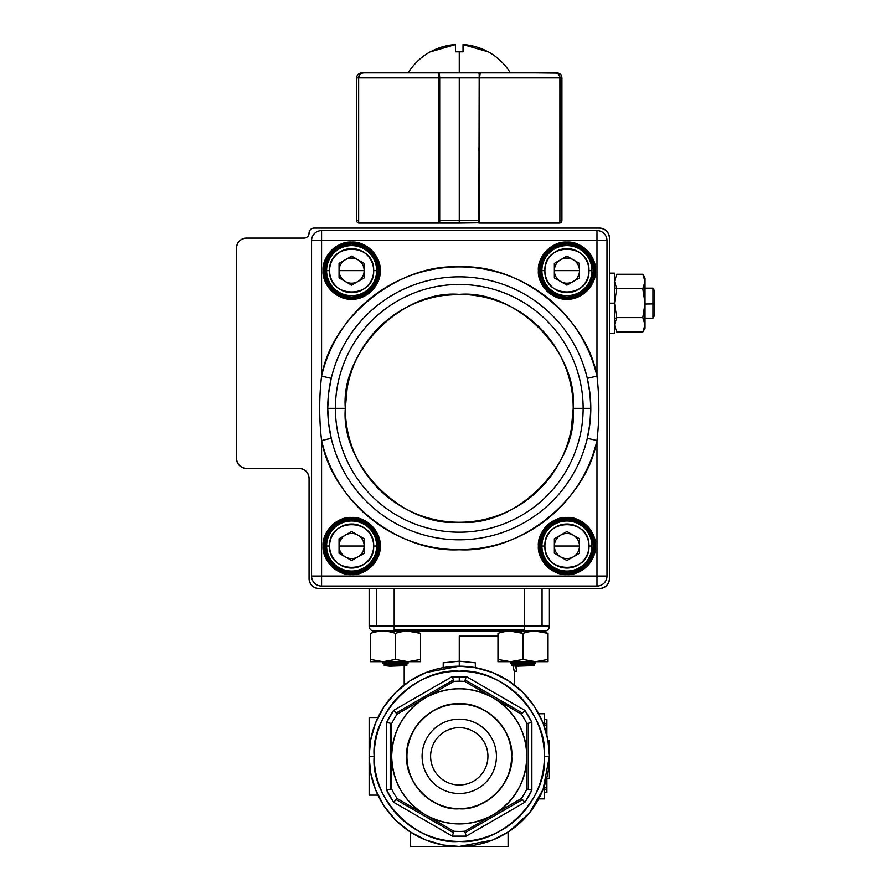 <?xml version="1.0" encoding="UTF-8"?>
<svg xmlns="http://www.w3.org/2000/svg" width="891" height="891" viewBox="0 0 891 891"><rect width="100%" height="100%" fill="white"/><g stroke="black" fill="none" stroke-linecap="round" stroke-linejoin="round"><path stroke-width="1.34" d="M609.477 578.571L609.477 238.086L609.477 578.571C608.854 584.619 605.524 587.96 599.465 588.583L319.067 588.583L599.465 588.583A10.013 10.013 0 0 0 609.477 578.571L609.477 335.729L609.477 578.571M599.465 228.074L314.066 228.074L599.465 228.074C605.512 228.697 608.854 232.039 609.477 238.086A10.013 10.013 0 0 0 599.465 228.074L544.891 228.074L599.465 228.074M394.68 228.074L523.863 228.074L394.68 228.074M306.226 471.45A10.013 10.013 0 0 1 309.054 478.434L309.054 578.571A10.013 10.013 0 0 0 319.067 588.583L358.238 588.583L319.067 588.583C313.019 587.96 309.678 584.619 309.054 578.571L309.054 478.434C308.431 472.375 305.09 469.045 299.042 468.41L246.473 468.41C240.414 467.786 237.084 464.456 236.449 458.397L236.449 248.099L236.449 458.397A10.013 10.013 0 0 0 246.473 468.41L299.042 468.41A10.013 10.013 0 0 1 309.054 478.434C308.431 472.375 305.09 469.045 299.042 468.41A10.013 10.013 0 0 1 306.125 471.35M236.449 417.846L236.449 377.784L236.449 417.846M236.449 318.7L236.449 278.649L236.449 318.7M307.473 236.728A5.012 5.012 0 0 1 304.054 238.086L246.473 238.086A10.013 10.013 0 0 0 236.449 248.099L236.449 257.622L236.449 248.099C237.084 242.051 240.414 238.71 246.473 238.086L304.054 238.086C307.072 237.774 308.743 236.104 309.054 233.086C309.366 230.056 311.037 228.386 314.066 228.074A5.012 5.012 0 0 0 309.054 233.086A5.012 5.012 0 0 1 304.054 238.086C307.072 237.774 308.743 236.104 309.054 233.086A5.012 5.012 0 0 1 307.595 236.627M345.318 408.334L345.318 408.368C340.418 351.711 402.654 289.475 459.266 294.386C515.889 289.475 578.125 351.711 573.214 408.334C578.125 464.946 515.889 527.182 459.266 522.271C402.654 527.182 340.418 464.946 345.318 408.334L335.406 408.334A123.871 123.871 0 0 1 459.266 284.463A123.871 123.871 0 0 1 583.137 408.334L590.811 408.334L589.92 393.243L587.303 378.363A131.5 131.5 0 0 0 331.229 378.363L328.612 393.276L327.721 408.334L335.406 408.334L327.721 408.334L328.612 423.414L331.229 438.294A131.5 131.5 0 0 0 587.303 438.294L589.931 423.392L590.811 408.334L583.137 408.334A123.871 123.871 0 0 1 459.266 532.194A123.871 123.871 0 0 1 335.406 408.334A123.871 123.871 0 0 0 459.266 532.194A123.871 123.871 0 0 0 583.137 408.334L573.214 408.334A113.948 113.948 0 0 1 459.266 522.271A113.948 113.948 0 0 1 345.318 408.334A113.948 113.948 0 0 1 459.266 294.386A113.948 113.948 0 0 1 573.214 408.334L583.137 408.334A123.871 123.871 0 0 0 459.266 284.463A123.871 123.871 0 0 0 335.406 408.334L345.318 408.334L347.223 387.596M571.309 429.061L573.214 408.334M480.004 296.291L473.956 295.333M459.266 294.386L444.587 295.333M540.414 271.822L539.512 273.259M596.97 376.102L596.97 240.592L321.573 240.592L321.573 376.102C331.998 316.583 398.945 263.502 459.266 266.91C519.598 263.502 586.545 316.583 596.97 376.102L587.303 378.363A131.5 131.5 0 0 0 331.229 378.363L321.573 376.102A141.413 141.413 0 0 1 596.97 376.102C599.476 397.609 599.476 419.093 596.97 440.555C586.545 500.074 519.598 553.155 459.266 549.747C398.945 553.155 331.998 500.074 321.573 440.555L321.573 576.065L596.97 576.065L596.97 440.555A141.413 141.413 0 0 1 321.573 440.555L331.229 438.294A131.5 131.5 0 0 0 587.303 438.294L596.97 440.555L596.97 576.065L606.983 576.065L606.983 240.592L596.97 240.592L596.97 376.102C599.476 397.676 599.476 419.149 596.97 440.555L587.303 438.294C591.969 418.391 591.969 398.422 587.303 378.363L596.97 376.102M323.077 270.63C321.851 256.452 337.433 240.86 351.622 242.096C365.8 240.871 381.393 256.452 380.156 270.63C381.381 284.819 365.8 300.401 351.622 299.176C337.433 300.401 321.851 284.819 323.077 270.63A28.545 28.545 0 0 0 351.622 299.176A28.545 28.545 0 0 0 380.156 270.63L379.154 270.63A27.543 27.543 0 0 1 351.622 298.173A27.543 27.543 0 0 1 324.079 270.63A27.543 27.543 0 0 1 351.622 243.098A27.543 27.543 0 0 1 379.154 270.63A27.543 27.543 0 0 1 351.622 298.173A27.543 27.543 0 0 1 324.079 270.63L323.077 270.63L324.079 270.63A27.543 27.543 0 0 1 351.622 243.098A27.543 27.543 0 0 1 379.154 270.63L380.156 270.63A28.545 28.545 0 0 0 351.622 242.096A28.545 28.545 0 0 0 323.077 270.63M538.387 270.63C537.15 256.452 552.743 240.86 566.921 242.096C581.099 240.871 596.692 256.452 595.466 270.63C596.692 284.819 581.11 300.401 566.921 299.176C552.743 300.401 537.15 284.819 538.387 270.63A28.545 28.545 0 0 0 566.921 299.176A28.545 28.545 0 0 0 595.466 270.63L594.464 270.63A27.543 27.543 0 0 1 566.921 298.173A27.543 27.543 0 0 1 539.378 270.63A27.543 27.543 0 0 1 566.921 243.098A27.543 27.543 0 0 1 594.464 270.63A27.543 27.543 0 0 1 566.921 298.173A27.543 27.543 0 0 1 539.378 270.63L538.387 270.63L539.378 270.63A27.543 27.543 0 0 1 566.921 243.098A27.543 27.543 0 0 1 594.464 270.63L595.466 270.63A28.545 28.545 0 0 0 566.921 242.096A28.545 28.545 0 0 0 538.387 270.63M538.387 546.027C537.15 531.849 552.743 516.257 566.921 517.482C581.099 516.257 596.692 531.838 595.466 546.027C596.692 560.205 581.11 575.798 566.921 574.561C552.743 575.798 537.15 560.205 538.387 546.027L539.378 546.027A27.543 27.543 0 0 1 566.921 518.484A27.543 27.543 0 0 1 594.464 546.027L595.466 546.027A28.545 28.545 0 0 0 566.921 517.482A28.545 28.545 0 0 0 538.387 546.027A28.545 28.545 0 0 0 566.921 574.561A28.545 28.545 0 0 0 595.466 546.027L594.464 546.027A27.543 27.543 0 0 1 566.921 573.559A27.543 27.543 0 0 1 539.378 546.027L538.387 546.027M323.077 546.027C321.851 531.849 337.433 516.257 351.622 517.482C365.8 516.257 381.393 531.838 380.156 546.027C381.381 560.205 365.8 575.798 351.622 574.561C337.433 575.798 321.851 560.205 323.077 546.027L324.079 546.027A27.543 27.543 0 0 1 351.622 518.484A27.543 27.543 0 0 1 379.154 546.027A27.543 27.543 0 0 1 351.622 573.559A27.543 27.543 0 0 1 324.079 546.027L323.077 546.027A28.545 28.545 0 0 0 351.622 574.561A28.545 28.545 0 0 0 380.156 546.027A28.545 28.545 0 0 0 351.622 517.482A28.545 28.545 0 0 0 323.077 546.027M311.56 240.592L311.56 576.065L321.573 576.065L321.573 440.555C319.056 419.048 319.056 397.564 321.573 376.102L321.573 240.592L311.56 240.592L311.56 576.065A10.013 10.013 0 0 0 321.573 586.078L596.97 586.078L596.97 576.065L321.573 576.065L321.573 586.078L596.97 586.078A10.013 10.013 0 0 0 606.983 576.065L606.983 240.592A10.013 10.013 0 0 0 596.97 230.58L321.573 230.58L321.573 240.592L596.97 240.592L596.97 230.58L321.573 230.58A10.013 10.013 0 0 0 311.56 240.592A10.013 10.013 0 0 1 321.573 230.58L321.573 240.592L311.56 240.592M325.081 270.63C326.763 286.646 335.606 295.489 351.622 297.171C367.627 295.489 376.47 286.646 378.152 270.63C376.47 254.626 367.627 245.782 351.622 244.101C335.606 245.782 326.763 254.626 325.081 270.63L324.079 270.63L325.081 270.63A26.541 26.541 0 0 0 351.622 297.171A26.541 26.541 0 0 0 378.152 270.63A26.541 26.541 0 0 0 351.622 244.101A26.541 26.541 0 0 0 325.081 270.63M540.38 546.027C542.062 562.032 550.905 570.875 566.921 572.568C582.937 570.886 591.78 562.032 593.462 546.027C591.78 530.011 582.937 521.168 566.921 519.486C550.916 521.168 542.062 530.011 540.38 546.027L539.378 546.027L540.38 546.027A26.541 26.541 0 0 0 566.921 572.568A26.541 26.541 0 0 0 593.462 546.027A26.541 26.541 0 0 0 566.921 519.486A26.541 26.541 0 0 0 540.38 546.027M594.464 270.63L593.462 270.63C591.78 286.646 582.937 295.489 566.921 297.171C550.916 295.489 542.062 286.646 540.38 270.63C542.062 254.626 550.905 245.782 566.921 244.101C582.937 245.782 591.78 254.626 593.462 270.63A26.541 26.541 0 0 0 566.921 244.101A26.541 26.541 0 0 0 540.38 270.63L539.378 270.63M379.154 546.027L378.152 546.027C376.47 562.032 367.627 570.875 351.622 572.568C335.606 570.886 326.763 562.032 325.081 546.027C326.763 530.011 335.606 521.168 351.622 519.486C367.627 521.168 376.47 530.011 378.152 546.027L379.154 546.027A27.543 27.543 0 0 1 351.622 573.559A27.543 27.543 0 0 1 324.079 546.027L325.081 546.027A26.541 26.541 0 0 0 351.622 572.568A26.541 26.541 0 0 0 378.152 546.027A26.541 26.541 0 0 0 351.622 519.486A26.541 26.541 0 0 0 325.081 546.027L324.079 546.027M321.573 440.555C319.067 418.993 319.067 397.509 321.573 376.102L331.229 378.363C326.563 398.266 326.563 418.247 331.229 438.294L321.573 440.555M596.97 230.58A10.013 10.013 0 0 1 606.983 240.592L596.97 240.592L596.97 230.58M321.573 586.078A10.013 10.013 0 0 1 311.56 576.065L321.573 576.065L321.573 586.078M606.983 576.065A10.013 10.013 0 0 1 596.97 586.078L596.97 576.065L606.983 576.065M594.464 546.027L593.462 546.027L594.464 546.027M379.154 270.63L378.152 270.63L379.154 270.63M609.477 333.223L614.489 333.223L614.489 303.185L609.477 303.185L614.489 303.185L614.489 333.223L614.489 273.136L614.489 303.185L614.489 273.136L609.477 273.136M326.585 270.63A25.037 25.037 0 0 1 351.622 245.604A25.037 25.037 0 0 1 376.648 270.63A25.037 25.037 0 0 1 351.622 295.667A25.037 25.037 0 0 1 326.585 270.63A25.037 25.037 0 0 0 351.622 295.667A25.037 25.037 0 0 0 376.648 270.63L373.652 270.63C374.888 242.218 328.356 242.218 329.581 270.63C328.345 299.053 374.888 299.053 373.652 270.63A22.03 22.03 0 0 1 351.622 292.671A22.03 22.03 0 0 1 329.581 270.63L326.585 270.63L329.581 270.63A22.03 22.03 0 0 1 351.622 248.6A22.03 22.03 0 0 1 373.652 270.63L376.648 270.63A25.037 25.037 0 0 0 351.622 245.604A25.037 25.037 0 0 0 326.585 270.63M339.048 277.892L339.048 263.38L351.622 256.118L364.185 263.38L364.185 277.892L351.622 285.142L339.048 277.892L339.048 263.38L351.622 256.118L364.185 263.38L351.622 256.118L339.048 263.38L339.048 277.892L351.622 285.142L364.185 277.892L351.622 285.142L339.048 277.892L339.048 270.63L364.185 270.63A12.563 12.563 0 0 1 351.622 283.204A12.563 12.563 0 0 1 339.048 270.63A12.563 12.563 0 0 1 351.622 258.067A12.563 12.563 0 0 1 364.185 270.63L339.048 270.63C339.215 275.375 341.309 279.006 345.329 281.523L339.048 277.892M364.185 263.38L364.185 277.892L364.185 263.38L364.185 277.892L357.904 281.523C361.924 279.006 364.018 275.375 364.185 270.63C364.018 265.897 361.924 262.266 357.904 259.749L364.185 263.38M541.884 546.027A25.037 25.037 0 0 1 566.921 520.99A25.037 25.037 0 0 1 591.958 546.027A25.037 25.037 0 0 1 566.921 571.064A25.037 25.037 0 0 1 541.884 546.027A25.037 25.037 0 0 0 566.921 571.064A25.037 25.037 0 0 0 591.958 546.027L588.951 546.027C590.187 517.615 543.655 517.604 544.891 546.027C543.655 574.439 590.187 574.439 588.951 546.027A22.03 22.03 0 0 1 566.921 568.057A22.03 22.03 0 0 1 544.891 546.027L541.884 546.027L544.891 546.027A22.03 22.03 0 0 1 566.921 523.997A22.03 22.03 0 0 1 588.951 546.027L591.958 546.027A25.037 25.037 0 0 0 566.921 520.99A25.037 25.037 0 0 0 541.884 546.027M554.358 553.278L554.358 538.765L566.921 531.515L579.495 538.765L579.495 553.278L566.921 560.539L554.358 553.278L554.358 538.765L554.358 553.278L566.921 560.539L579.495 553.278L566.921 560.539L554.358 553.278M554.358 546.027L579.495 546.027A12.563 12.563 0 0 1 566.921 558.59A12.563 12.563 0 0 1 554.358 546.027A12.563 12.563 0 0 1 566.921 533.453A12.563 12.563 0 0 1 579.495 546.027L554.358 546.027M566.921 531.515L579.495 538.765L566.921 531.515L554.358 538.765L566.921 531.515M579.495 538.765L579.495 553.278L579.495 538.765M326.585 546.027A25.037 25.037 0 0 1 351.622 520.99A25.037 25.037 0 0 1 376.648 546.027A25.037 25.037 0 0 1 351.622 571.064A25.037 25.037 0 0 1 326.585 546.027A25.037 25.037 0 0 0 351.622 571.064A25.037 25.037 0 0 0 376.648 546.027L373.652 546.027C374.888 517.615 328.356 517.604 329.581 546.027C328.345 574.439 374.888 574.439 373.652 546.027A22.03 22.03 0 0 1 351.622 568.057A22.03 22.03 0 0 1 329.581 546.027L326.585 546.027L329.581 546.027A22.03 22.03 0 0 1 351.622 523.997A22.03 22.03 0 0 1 373.652 546.027L376.648 546.027A25.037 25.037 0 0 0 351.622 520.99A25.037 25.037 0 0 0 326.585 546.027M339.048 553.278L339.048 538.765L351.622 531.515L364.185 538.765L364.185 553.278L351.622 560.539L339.048 553.278L339.048 538.765L339.048 553.278L351.622 560.539L364.185 553.278L351.622 560.539L339.048 553.278M339.048 546.027L364.185 546.027A12.563 12.563 0 0 1 351.622 558.59A12.563 12.563 0 0 1 339.048 546.027A12.563 12.563 0 0 1 351.622 533.453A12.563 12.563 0 0 1 364.185 546.027L339.048 546.027M351.622 531.515L364.185 538.765L351.622 531.515L339.048 538.765L351.622 531.515M364.185 538.765L364.185 553.278L364.185 538.765M364.185 546.027L364.185 553.278L357.904 556.908C361.924 554.391 364.018 550.772 364.185 546.027M541.884 270.63A25.037 25.037 0 0 1 566.921 245.604A25.037 25.037 0 0 1 591.958 270.63A25.037 25.037 0 0 1 566.921 295.667A25.037 25.037 0 0 1 541.884 270.63L544.891 270.63C543.655 299.053 590.187 299.053 588.951 270.63C590.187 242.218 543.655 242.218 544.891 270.63A22.03 22.03 0 0 1 566.921 248.6A22.03 22.03 0 0 1 588.951 270.63L591.958 270.63A25.037 25.037 0 0 0 566.921 245.604A25.037 25.037 0 0 0 541.884 270.63A25.037 25.037 0 0 0 566.921 295.667A25.037 25.037 0 0 0 591.958 270.63L588.951 270.63A22.03 22.03 0 0 1 566.921 292.671A22.03 22.03 0 0 1 544.891 270.63L541.884 270.63M554.358 277.892L554.358 263.38L566.921 256.118L579.495 263.38L579.495 277.892L566.921 285.142L554.358 277.892L554.358 263.38L566.921 256.118L554.358 263.38L554.358 277.892L566.921 285.142L579.495 277.892L566.921 285.142L554.358 277.892M554.358 270.63L579.495 270.63A12.563 12.563 0 0 1 566.921 283.204A12.563 12.563 0 0 1 554.358 270.63A12.563 12.563 0 0 1 566.921 258.067A12.563 12.563 0 0 1 579.495 270.63L554.358 270.63M566.921 256.118L579.495 263.38L566.921 256.118M579.495 263.38L579.495 277.892L579.495 263.38M614.489 288.161L616.405 288.161M643.113 288.161L643.881 286.59M645.028 288.161L652.947 288.161L652.947 304.031L652.947 288.161L654.551 290.934L654.551 315.425L654.551 303.876L645.028 304.031L654.551 303.876L654.551 302.495M654.551 315.425L652.947 318.198L652.947 304.031L652.947 318.198L645.028 318.198M614.489 281.5L616.728 274.272L642.801 274.272L616.728 274.272L614.489 281.5L616.728 288.729L614.489 281.5L616.728 288.729L642.801 288.729L645.028 281.5C645.028 277.068 645.028 277.068 645.028 281.5L645.028 324.859C645.028 329.302 645.028 329.302 645.028 324.859L642.801 317.63L645.028 303.185L642.801 288.729L616.728 288.729L614.489 303.185L616.728 317.63L642.801 317.63L616.728 317.63L614.489 324.859L616.728 332.087L642.801 332.087L645.028 324.859L644.594 327.966M644.137 329.336L642.801 332.087L616.728 332.087L614.489 324.859L616.728 317.63M644.137 277.023L642.801 274.272L645.028 281.5C645.028 277.068 645.028 277.068 645.028 281.5L642.801 288.729L645.028 303.185L645.028 281.5L642.801 274.272L645.028 281.5L644.683 284.285M645.028 324.803L644.683 322.074M643.881 319.769L643.113 318.198M645.028 281.433L644.594 278.404M645.028 281.5L645.028 278.148L642.801 274.272L645.028 278.148M644.427 328.512L645.028 324.859L642.801 332.087L645.028 324.859L645.028 303.185L642.801 317.63L645.028 324.859C645.028 329.302 645.028 329.302 645.028 324.859L645.028 328.211L642.801 332.087L644.416 328.545M616.728 332.087L614.489 324.859M534.878 72.85L510.343 72.85L534.878 72.85M408.201 72.85L383.665 72.85L408.201 72.85A59.964 59.964 0 0 1 430.208 51.823M358.505 220.567L358.65 221.38L358.505 220.567L356.623 220.567A2.506 2.506 0 0 0 358.65 223.017A2.506 2.506 0 0 1 356.623 220.567L356.623 77.862L356.623 220.567L358.505 220.567L358.65 77.862C358.973 74.799 360.732 73.129 363.907 72.85L438.305 72.85L363.907 72.85C360.777 73.084 359.017 74.755 358.65 77.862L358.65 223.073L438.996 223.073L438.996 77.862L358.65 77.862L358.65 223.073L438.996 223.073L438.996 77.862L438.305 72.85L438.996 77.862L439.697 77.862L439.697 220.567L459.266 220.567L459.266 77.862L439.697 77.862L478.835 77.862L459.266 77.862L459.266 220.567L478.835 220.567L478.857 223.073L479.191 72.85L436.88 72.85L439.341 72.85L439.697 77.862L439.341 72.85L436.88 72.85L439.341 72.85A1.002 0.991 90 0 0 438.572 73.229A1.002 0.991 -90 0 1 439.341 72.85L479.191 72.85A1.002 0.991 90 0 1 479.971 73.229M480.238 72.85L554.625 72.85L480.238 72.85L479.547 77.862L479.547 223.073L559.893 223.073L559.893 77.862L559.893 221.38L560.027 220.567L561.92 220.567L561.92 77.862L560.027 77.862L559.893 221.38L559.893 77.862L479.547 77.862L559.893 77.862C559.559 74.799 557.811 73.129 554.625 72.85M561.92 77.862C561.608 74.822 559.938 73.162 556.908 72.85L554.848 72.85C558.1 73.196 559.826 74.866 560.027 77.862L561.92 77.862L561.92 220.567A2.506 2.506 0 0 1 559.893 223.017L559.893 223.017A2.506 2.506 0 0 0 561.92 220.567L560.027 220.567M439.697 147.962L438.996 162.986M478.835 147.962L479.547 162.986M358.65 77.862L438.996 77.862M358.772 76.292L358.505 77.862L356.623 77.862L358.505 77.862C358.705 74.877 360.432 73.207 363.684 72.85L362.225 73.062M358.505 77.862C358.873 74.766 360.599 73.095 363.684 72.85L361.635 72.85C358.594 73.162 356.923 74.822 356.623 77.862M361.245 73.441L360.087 74.254M360.02 74.332L359.24 75.289M478.846 222.795L459.266 223.073L459.266 220.567L439.697 220.567L439.686 223.073L459.266 223.073L459.266 220.567L478.835 220.567M479.826 73.853L478.99 73.853M558.457 74.265L557.298 73.441M556.942 73.285L555.249 72.873M559.893 77.862L560.027 77.862C559.659 74.755 557.933 73.084 554.848 72.85L535.881 72.85L556.307 73.062M558.512 74.321L559.303 75.289M459.266 72.85L459.266 51.823L455.513 51.823L455.513 44.55A59.853 59.853 0 0 0 430.453 51.823L455.513 44.55L455.513 51.823L459.266 51.823L459.266 72.85M463.019 51.823L459.266 51.823L463.019 51.823L459.266 51.823L463.019 51.823L463.019 44.55L463.019 51.823M488.079 51.823L488.079 51.823A59.853 59.853 0 0 0 463.019 44.55L488.079 51.823M442.582 46.811L430.453 51.823M475.95 46.8L463.019 44.55M370.5 661.69L383.019 661.69L395.537 659.451L408.056 661.69L420.574 661.69L420.574 659.451L408.056 661.69L383.019 661.69L370.5 659.451L370.5 661.59M370.5 633.378C370.5 630.449 370.5 630.449 370.5 633.378C370.5 630.449 370.5 630.449 370.5 633.378C378.831 630.449 387.173 630.449 395.537 633.378C387.217 630.449 378.864 630.449 370.5 633.378L370.5 659.451M548.032 661.59L548.032 633.378C548.032 630.449 548.032 630.449 548.032 633.378C548.032 630.449 548.032 630.449 548.032 633.378C539.712 630.449 531.37 630.449 522.995 633.378C514.675 630.449 506.333 630.449 497.969 633.378L497.969 661.69L510.476 661.69L497.969 659.451M420.574 659.451L420.574 633.378C412.255 630.449 403.901 630.449 395.537 633.378L395.537 659.451M408.178 631.151L420.574 633.378M535.524 661.69L522.995 659.451L510.476 661.69L535.513 661.69L548.032 659.451M522.995 659.451L522.995 633.378L510.61 631.151M548.032 661.69L535.513 661.69M535.647 631.151L548.032 633.378M389.913 666.19L384.244 665.61L406.831 665.61L389.913 666.19M402.754 661.69L402.754 662.458M402.754 664.909L402.754 665.61M398.8 661.69L398.8 662.458M398.8 664.909L398.8 665.61M391.583 661.69L391.583 662.458M391.583 664.909L391.583 665.61M408.056 663.35L408.056 662.458L383.019 662.458L383.019 663.35L408.056 663.35L405.828 664.909L385.246 664.909L383.019 663.35M390.269 661.69L390.269 662.458M390.269 664.909L390.269 665.61M516.112 666.19L511.701 665.61L534.299 665.61L516.112 666.19M518.161 661.69L518.161 662.458M518.161 664.909L518.161 665.61M525.222 661.69L525.222 662.458M525.222 664.909L525.222 665.61M515.934 661.69L515.934 662.458M515.934 664.909L515.934 665.61M527.84 661.69L527.84 662.458M527.84 664.909L527.84 665.61M535.513 663.35L535.513 662.458L510.476 662.458L510.476 663.35L535.513 663.35L533.286 664.909L512.715 664.909L510.476 663.35M528.096 661.69L528.096 662.458M528.096 664.909L528.096 665.61M459.344 703.868L459.266 703.868C485.328 701.618 513.973 730.264 511.724 756.325C513.973 782.376 485.328 811.033 459.266 808.772C433.215 811.033 404.559 782.387 406.819 756.325C404.559 730.264 433.204 701.618 459.266 703.868L459.266 703.868A52.446 52.446 0 0 1 511.724 756.325A52.446 52.446 0 0 1 459.266 808.772A52.446 52.446 0 0 1 406.819 756.325A52.446 52.446 0 0 1 459.266 703.868L450.356 704.636M425.475 697.787C403.835 711.308 392.575 730.82 391.672 756.325C392.563 781.819 403.835 801.332 425.475 814.864C448.006 826.837 470.537 826.837 493.068 814.864C514.708 801.332 525.968 781.819 526.871 756.325C525.968 730.82 514.708 711.308 493.068 697.787C470.537 685.803 448.006 685.803 425.475 697.787L397.119 714.148L425.475 697.787A67.593 67.593 0 0 1 493.068 697.787L464.712 681.415A75.111 75.111 0 0 0 453.82 681.415L397.119 714.148A75.111 75.111 0 0 0 391.672 723.581L391.672 789.058L391.672 723.581A75.111 75.111 0 0 1 397.119 714.148L393.633 710.383L452.294 676.514L466.238 676.514L524.899 710.383L531.871 722.456L531.871 790.194L524.899 802.268L466.238 836.137L452.294 836.137L393.633 802.268L386.672 790.194L386.672 722.456L393.633 710.383L452.294 676.514L453.385 679.978L396.094 713.045L453.385 679.978L453.82 681.415L397.119 714.148L393.633 710.383A80.112 80.112 0 0 0 386.672 722.456L390.202 723.247L390.202 789.393L386.672 790.194L386.672 722.456L391.672 723.581L391.672 789.058A75.111 75.111 0 0 0 397.119 798.492L453.82 831.236L397.119 798.492A75.111 75.111 0 0 1 391.672 789.058L390.202 789.393L390.202 723.247L391.672 723.581L391.672 789.058L386.672 790.194A80.112 80.112 0 0 0 393.633 802.268L396.094 799.595L453.385 832.673L452.294 836.137L393.633 802.268L397.119 798.492L425.475 814.864A67.593 67.593 0 0 1 425.475 697.787M466.082 677.004L452.45 677.004M426.098 672.527L459.266 666.19L475.048 667.582M475.248 667.626L492.378 672.493M492.445 672.527L508.483 680.813M508.583 680.891L522.605 692.207M522.995 692.597L534.255 706.329M534.711 707.008L542.875 722.657M543.065 723.147L547.787 739.385M547.887 739.92L549.391 755.601M548.065 740.889L549.402 740.889L549.402 756.325A90.125 90.125 0 0 0 459.266 666.19A90.125 90.125 0 0 0 369.141 756.325L374.153 756.325A85.124 85.124 0 0 1 459.266 671.201A85.124 85.124 0 0 1 544.39 756.325L549.402 756.325L544.39 756.325A85.124 85.124 0 0 1 459.266 841.438A85.124 85.124 0 0 1 374.153 756.325C370.478 798.614 416.977 845.113 459.266 841.438C501.566 845.113 548.054 798.614 544.39 756.325C548.054 714.025 501.566 667.537 459.266 671.201C416.977 667.537 370.478 714.025 374.153 756.325L369.141 756.325A90.125 90.125 0 0 0 459.266 846.45A90.125 90.125 0 0 0 549.402 756.325L543.098 789.426M543.065 789.493L529.477 812.837L509.262 831.314M508.583 831.76L492.935 839.923M492.445 840.124L459.266 846.45L443.495 845.058M443.284 845.024L426.165 840.146M426.098 840.124L410.049 831.826M409.949 831.76L395.927 820.444M395.537 820.054L384.277 806.322M383.832 805.642L375.668 789.983M375.467 789.493L370.745 773.265M370.645 772.72L369.141 757.038M369.141 756.325L370.533 740.521M370.567 740.343L375.445 723.214M375.467 723.147L383.765 707.109M383.832 707.008L395.147 692.986M395.537 692.597L409.27 681.337M409.949 680.891L425.608 672.716M459.266 846.45A90.125 90.125 0 0 1 369.141 756.325A90.125 90.125 0 0 1 459.266 666.19A90.125 90.125 0 0 1 549.402 756.325A90.125 90.125 0 0 1 459.266 846.45L508.093 846.45L508.093 832.083L508.093 846.45L410.45 846.45L410.45 832.083L410.45 846.45L459.266 846.45M526.871 756.325L526.871 723.581A75.111 75.111 0 0 0 521.424 714.148A75.111 75.111 0 0 1 526.871 723.581L531.871 722.456L531.871 790.194L528.33 789.393L528.33 723.247L528.33 789.393L526.871 789.058A75.111 75.111 0 0 1 521.424 798.492L464.712 831.236L521.424 798.492A75.111 75.111 0 0 0 526.871 789.058L526.871 756.325A67.593 67.593 0 0 1 425.475 814.864L453.82 831.236A75.111 75.111 0 0 0 464.712 831.236A75.111 75.111 0 0 1 453.82 831.236L453.385 832.673L396.094 799.595L397.119 798.492L453.82 831.236L452.294 836.137A80.112 80.112 0 0 0 466.238 836.137L465.158 832.673L522.438 799.595L524.899 802.268L466.238 836.137L464.712 831.236L521.424 798.492L522.438 799.595L465.158 832.673L464.712 831.236L521.424 798.492L524.899 802.268A80.112 80.112 0 0 0 531.871 790.194L526.871 789.058L526.871 723.581L531.871 722.456A80.112 80.112 0 0 0 524.899 710.383L522.438 713.045L465.158 679.978L466.238 676.514L524.899 710.383L521.424 714.148L493.068 697.787A67.593 67.593 0 0 1 526.871 756.325L526.871 723.581M464.712 681.415L465.158 679.978L522.438 713.045L521.424 714.148L492.578 697.497M549.402 626.139A5.012 5.012 0 0 1 544.39 631.14L524.365 631.14L524.365 626.139L542.062 626.139L542.062 588.583L542.062 626.139L549.402 626.139L524.365 626.139L524.365 588.583L524.365 629.681L394.178 629.681L394.178 626.139L524.365 626.139L369.141 626.139L394.178 626.139L394.178 588.583L394.178 631.14L374.153 631.14A5.012 5.012 0 0 1 369.141 626.139L369.141 588.583L369.141 626.139A5.012 5.012 0 0 0 374.153 631.14L524.365 631.14L524.365 629.681L394.178 629.681L394.178 631.14L374.153 631.14L544.39 631.14A5.012 5.012 0 0 0 547.932 629.681A5.012 5.012 0 0 1 544.39 631.14A5.012 5.012 0 0 0 549.402 626.139L549.402 588.583L549.402 626.139A5.012 5.012 0 0 1 547.932 629.681M459.266 666.19L459.266 661.189L459.266 666.19M544.39 798.882L544.39 785.951L544.39 798.882L538.721 798.882L544.39 798.882M544.39 726.7L544.39 713.758L538.721 713.758L544.39 713.758L544.39 726.7M404.191 684.979L404.191 666.19M404.191 665.61L404.191 664.909M404.191 662.458L404.191 661.69M443.206 667.916L443.206 662.815L459.266 661.189L459.266 636.152L497.969 636.152L459.266 636.152L459.266 661.189L475.337 662.815L475.337 667.916M513.929 670.255L513.016 666.19L514.307 671.201L516.813 671.201L515.577 666.19L516.813 671.201L516.201 666.19L516.813 668.696M512.926 665.61L512.826 664.909L512.926 665.61M427.97 714.237L422.601 718.825M417.188 725.018L415.885 726.856M415.373 727.624L410.718 736.478M410.506 737.013L407.8 746.257M407.254 749.565L406.831 755.535M407.254 763.086L407.588 765.28M417.188 787.633L421.766 792.99M422.178 793.413L429.807 799.717M430.565 800.218L439.43 804.874M444.72 806.711L449.198 807.792M459.266 808.772L468.187 808.003M473.823 806.711L478.512 805.119M478.578 805.085L487.867 800.285M487.967 800.218L495.942 793.825M496.354 793.413L502.658 785.784M503.17 785.027L507.825 776.161M509.663 770.86L510.743 766.394M511.278 763.086L511.712 757.105M511.278 749.565L510.944 747.36M509.663 741.769L508.059 737.08M505.876 732.268L503.237 727.724M501.355 725.018L496.766 719.65M496.354 719.237L488.736 712.934M487.967 712.421L479.113 707.766M473.823 705.928L469.334 704.848M369.141 795.128L369.141 717.522L377.918 717.522L369.141 717.522L369.141 795.128L377.918 795.128L369.141 795.128M459.266 681.214L459.266 676.715L459.266 681.214M519.353 631.14A5.012 5.012 0 0 0 516.936 631.775A5.012 5.012 0 0 1 519.353 631.14M401.607 631.775A5.012 5.012 0 0 0 399.179 631.14A5.012 5.012 0 0 1 401.607 631.775M376.47 626.139L376.47 588.583L376.47 626.139M453.82 681.415L432.102 693.955M424.985 698.065L397.119 714.148M397.119 798.492L418.837 811.033M425.954 815.142L453.82 831.236M521.424 714.148L499.695 701.607M526.871 789.058L526.871 763.977M516.724 666.19L516.58 668.05L516.724 666.19M515.488 665.61L515.399 664.909L515.488 665.61M515.132 662.458L515.076 661.69L515.132 662.458M514.352 671.201L515.154 671.201L514.352 671.201L514.352 684.979M546.896 719.482L546.896 723.403L546.896 719.549L544.39 719.549L546.896 719.482L544.39 719.482M515.733 662.458L515.677 661.69L515.733 662.458M546.896 777.42L546.896 792.4L544.39 792.099M549.402 740.956L548.076 740.956M549.402 756.325L549.268 761.181M549.402 761.181L549.402 778.355L546.896 778.355M549.402 768.387L548.589 768.387M544.39 723.403L546.896 723.403L546.896 735.22M473.466 790.685A37.177 37.177 0 0 1 424.907 770.515A37.177 37.177 0 0 1 445.077 721.966A37.177 37.177 0 0 1 493.625 742.125A37.177 37.177 0 0 1 473.466 790.685M448.329 729.829A28.668 28.668 0 0 0 432.781 767.274A28.668 28.668 0 0 0 470.214 782.81A28.668 28.668 0 0 0 485.762 745.377A28.668 28.668 0 0 0 448.329 729.829M479.247 804.684A52.324 52.324 0 0 0 507.625 736.345A52.324 52.324 0 0 0 439.285 707.966A52.324 52.324 0 0 0 410.907 776.306A52.324 52.324 0 0 0 479.247 804.684M549.402 740.933L548.076 740.933L549.402 740.933M546.896 787.599L544.39 787.599M546.896 725.04L544.39 725.04M614.489 318.198L616.405 318.198M645.028 328.211L642.801 332.087M510.343 72.85A59.964 59.964 0 0 0 488.324 51.823M546.896 789.248L544.39 789.248"/></g></svg>
